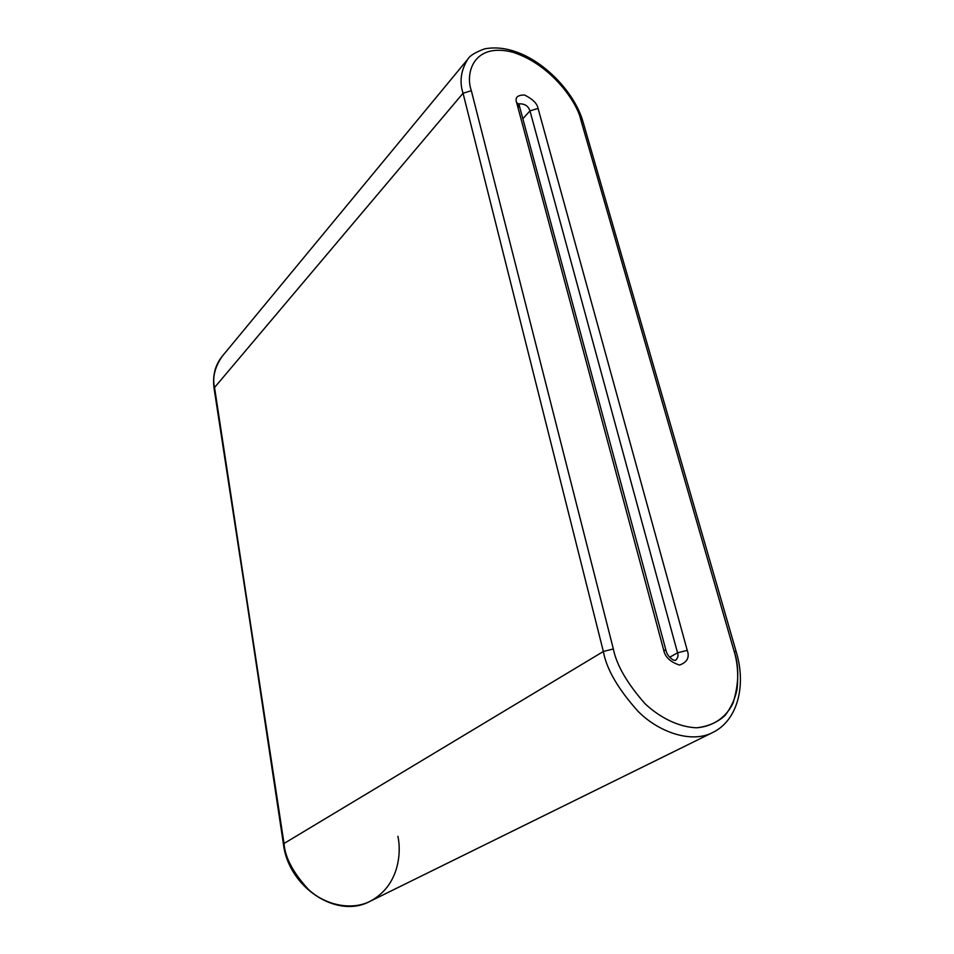 <?xml version="1.0" encoding="UTF-8"?>
<svg xmlns="http://www.w3.org/2000/svg" width="954" height="954" viewBox="0 0 954 954"><rect width="100%" height="100%" fill="white"/><g stroke="black" fill="none" stroke-linecap="round" stroke-linejoin="round"><path stroke-width="1.43" d="M370.164 901.268C337.048 919.537 288.502 887.399 283.445 844.147L284.018 843.491L283.445 844.147L214.543 387.515L284.018 843.491L214.125 388.695C212.372 376.055 214.984 365.346 221.984 356.581C214.745 367.469 212.265 377.772 214.543 387.515C212.265 377.772 214.745 367.469 221.984 356.581L467.854 59.112C469.809 55.69 475.39 52.267 484.608 48.869C497.738 46.388 511.761 48.904 526.703 56.405C552.545 69.69 575.751 96.688 582.93 121.516L736.261 651.976C746.457 685.628 737.657 720.58 712.531 732.6C691.626 743.512 659.142 732.517 638.262 711.541C618.12 689.122 606.494 669.1 603.357 651.487L284.018 843.491C285.007 857.36 293.033 872.564 308.106 889.104C323.943 904.44 350.786 911.249 370.164 901.268C350.786 911.249 323.943 904.44 308.106 889.104C293.033 872.564 285.007 857.36 284.018 843.491L603.357 651.487L463.048 93.253C459.268 81.674 460.877 70.286 467.854 59.112C460.877 70.286 459.268 81.674 463.048 93.253L214.543 387.515L463.048 93.253L471.336 90.702L613.339 648.947C616.546 665.033 627.088 683.267 644.964 703.647C659.739 717.563 678.628 727.139 696.635 727.795C713.986 726.435 726.686 716.537 733.089 703.038C738.98 683.565 739.326 666.297 734.127 651.26L580.783 119.739C577.754 104.01 552.652 65.134 512.918 52.255C473.554 42.095 464.992 73.124 471.336 90.702C464.992 73.124 473.554 42.095 512.918 52.255C552.652 65.134 577.754 104.01 580.783 119.739L582.93 121.516L580.783 119.739L734.127 651.26L736.261 651.976L734.127 651.26C737.49 662.195 738.479 674.836 737.096 689.146C735.176 698.686 731.158 707.451 725.076 715.44C717.527 722.381 708.047 726.495 696.635 727.795C678.628 727.139 659.739 717.563 644.964 703.647C627.088 683.267 616.546 665.033 613.339 648.947L471.336 90.702L463.048 93.253L603.357 651.487L613.339 648.947L603.357 651.487C606.494 669.1 618.12 689.122 638.262 711.541C659.142 732.517 691.626 743.512 712.531 732.6L370.164 901.268C399.261 885.801 401.491 852.59 397.913 836.3M518.726 104.01L516.663 102.722L663.638 649.912L666.071 650.747L663.638 649.912C664.938 656.96 670.257 662.004 679.57 665.069C687.214 662.231 689.778 657.33 687.25 650.366L677.543 652.81C678.592 655.517 677.9 658.045 675.504 660.406L675.504 660.406C677.9 658.045 678.592 655.517 677.543 652.81L669.672 657.27L677.543 652.81L529.971 110.879C528.254 105.882 524.569 103.545 518.928 103.867C524.569 103.545 528.254 105.882 529.971 110.879L522.84 118.725L529.971 110.879L677.543 652.81L687.25 650.366C689.778 657.33 687.214 662.231 679.57 665.069C670.257 662.004 664.938 656.96 663.638 649.912L516.663 102.722C514.79 97.57 517.414 94.995 524.545 94.995C532.737 99.121 537.245 103.592 538.068 108.41L687.25 650.366L538.068 108.41L529.971 110.879L538.068 108.41C537.245 103.592 532.737 99.121 524.545 94.995C517.414 94.995 514.79 97.57 516.663 102.722L519.083 104.761L518.094 107.754M675.504 660.406L673.226 660.001C669.362 657.544 666.977 654.468 666.071 650.747L519.083 104.761"/></g></svg>
